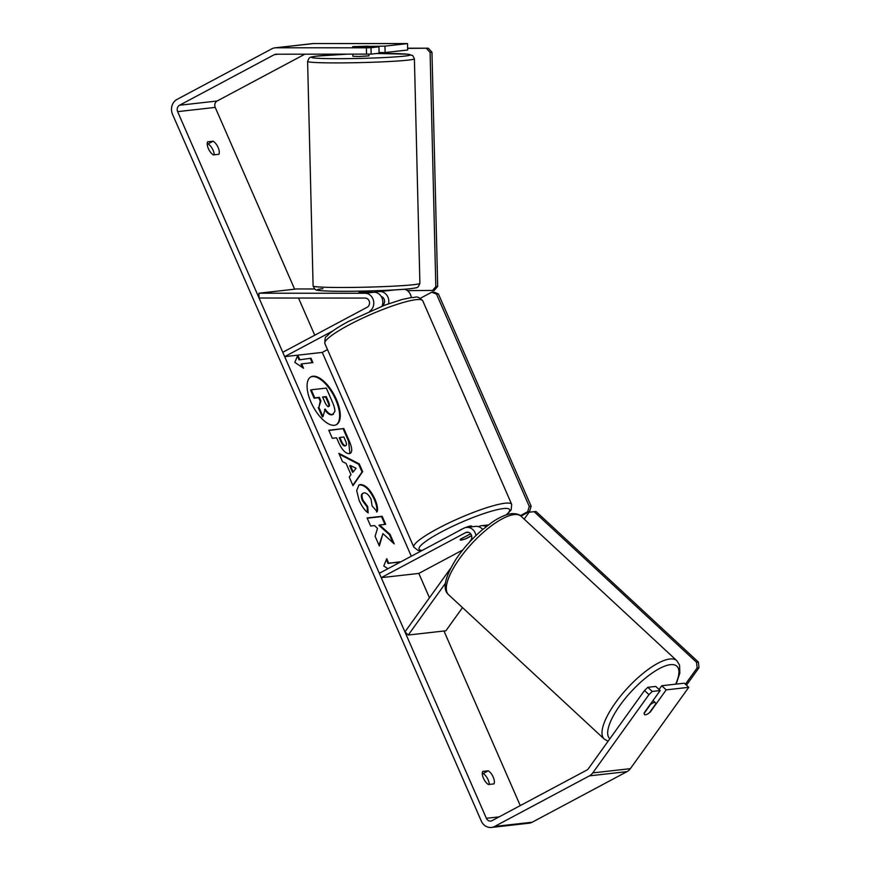 <?xml version="1.0" encoding="UTF-8"?>
<svg xmlns="http://www.w3.org/2000/svg" width="871" height="871" viewBox="0 0 871 871"><rect width="100%" height="100%" fill="white"/><g stroke="black" fill="none" stroke-linecap="round" stroke-linejoin="round"><path stroke-width="1.31" d="M358.623 291.164L359.407 292.231L374.062 292.231A9.635 8.503 83.6 0 1 382.01 306.189M332.885 330.915L284.665 356.653L282.759 352.287L367.181 307.234A4.823 4.246 83.6 0 0 369.413 301.834A4.823 4.246 83.6 0 0 365.156 298.067L259.057 298.024L258.937 293.211L365.047 293.255A9.635 8.503 83.6 0 1 373.441 300.397A9.635 8.503 83.6 0 1 369.718 311.219M382.26 305.514A4.823 4.246 -96.4 0 0 384.536 300.702A4.823 4.246 -96.4 0 0 381.248 296.51M404.514 289.248A9.635 8.503 83.6 0 1 411.297 297.523M327.507 349.609L322.259 352.407L411.308 556.231M284.665 356.653L322.259 352.407M388.575 303.761A9.635 8.503 -96.4 0 0 380.083 291.556L374.704 291.556M258.937 293.211L296.532 288.965L314.496 288.976M482.686 529.459A9.635 8.503 -96.4 0 0 475.501 526.378L466.475 527.401A9.635 8.503 -96.4 0 0 463.742 528.251L379.321 573.303L381.226 577.658L418.82 573.423L429.457 597.778M475.936 535.556A9.635 8.503 -96.4 0 0 466.475 527.401M469.034 542.666L470.895 540.074A4.823 4.246 -96.4 0 0 471.265 534.729A4.823 4.246 -96.4 0 0 467.019 532.192A4.823 4.246 -96.4 0 0 465.647 532.617L381.226 577.658M445.299 583.461L408.27 635.024L404.939 631.932L450.47 568.513M462.784 549.96L418.82 573.423M470.634 533.749L460.705 539.051A8.035 1.252 156.4 0 0 460.16 539.889A8.035 1.252 156.4 0 0 466.725 538.376L471.636 535.741M478.571 526.672L478.778 526.552A9.635 8.503 83.6 0 1 481.511 525.703A9.635 8.503 83.6 0 1 486.138 526.639M408.27 635.024L445.865 630.789L462.501 607.62M654.382 702.494A8.035 2.646 -47.2 0 1 655.428 702.745A8.035 2.646 -47.2 0 1 655.743 703.953L649.45 712.718A8.035 2.646 -47.2 0 1 645.553 714.775A8.035 2.646 -47.2 0 1 644.507 714.525A8.035 2.646 -47.2 0 1 644.192 713.316L650.485 704.541A8.035 2.646 -47.2 0 1 654.382 702.494M336.348 399.332A27.088 12.042 61.9 0 0 310.914 376.86A27.088 12.042 61.9 0 0 310.991 402.195A27.088 12.042 61.9 0 0 336.424 424.667A27.088 12.042 61.9 0 0 336.348 399.332M336.097 424.819A27.088 12.042 61.9 0 0 335.705 399.669A27.088 12.042 61.9 0 0 310.599 377.045M489.295 784.412A8.035 3.571 61.9 0 0 488.13 779.817A8.035 3.571 61.9 0 0 483.155 773.513L482.284 773.611M493.955 783.889A8.035 3.571 61.9 0 0 493.215 777.106A8.035 3.571 61.9 0 0 488.239 770.802L482.697 771.423A8.035 3.571 61.9 0 0 483.438 778.206A8.035 3.571 61.9 0 0 488.424 784.51L493.955 783.889M207.211 144.009L208.093 143.911A8.035 3.571 -118.1 0 1 213.068 150.215A8.035 3.571 -118.1 0 1 214.233 154.809M218.142 147.504A8.035 3.571 -118.1 0 1 218.882 154.287L213.351 154.907A8.035 3.571 -118.1 0 1 208.376 148.603A8.035 3.571 -118.1 0 1 207.636 141.821L213.166 141.2A8.035 3.571 -118.1 0 1 218.142 147.504M384.96 46.13L407.519 43.583L407.672 50.006L385.124 52.543L384.96 46.13L352.646 46.653L378.95 46.805L371.013 47.698L371.166 54.122L379.103 53.229L378.95 46.805M382.935 533.618L394.215 543.896L390.045 534.337L379.56 525.017L385.668 524.331L382.14 516.263L367.105 517.962L370.632 526.019L374.519 525.583L377.502 528.338L375.107 536.286L379.342 545.965L382.935 533.618L379.016 545.224M350.991 474.651L346.059 463.383L342.499 461.641L338.863 453.323L359.288 463.927L362.663 471.647L352.995 485.648L349.238 477.058L350.991 474.651M304.806 54.22L217.119 101.003A4.823 4.246 -96.4 0 0 215.224 107.405L294.638 289.183M298.503 298.034L314.747 335.215M443.97 630.996L520.259 805.599M371.166 54.122L276.118 54.209A4.823 4.246 -96.4 0 0 275.704 54.231A4.823 4.246 -96.4 0 0 274.332 54.655L179.535 105.249A4.823 4.246 -96.4 0 0 177.63 111.64L486.366 818.305A4.823 4.246 -96.4 0 0 490.711 821.07A4.823 4.246 -96.4 0 0 492.082 820.634L586.88 770.051A4.823 4.246 -96.4 0 0 588.317 768.777L644.518 690.507L647.806 687.317L655.743 686.424L660.185 690.551L644.311 712.652A8.035 2.646 -47.2 0 0 644.507 714.525L644.507 714.525A8.035 2.646 -47.2 0 0 650.332 711.977L666.206 689.865L688.765 687.328L630.354 768.668A11.247 9.919 -96.4 0 1 627.011 771.63L532.214 822.213A11.247 9.919 -96.4 0 1 529.024 823.215L491.429 827.45A11.247 9.919 -96.4 0 0 494.619 826.459L589.427 775.865A11.247 9.919 -96.4 0 0 592.759 772.904L648.96 694.633L644.518 690.507M387.9 568.73L383.763 565.932L386.768 558.736L388.673 563.091L400.116 562.209M299.733 359.527L297.828 355.161L294.823 362.369L303.544 368.248L301.638 363.893L312.918 362.619L311.012 358.253L299.101 359.865L311.012 358.253M349.26 453.693L349.217 453.693C345.395 453.541 341.77 449.578 338.34 441.804L336.598 437.808L332.297 438.298L328.781 430.241L343.816 428.543L349.26 441.009C352.537 448.717 352.526 452.953 349.26 453.693L350.24 453.399M364.034 492.866C361.683 493.422 361.356 495.882 363.044 500.248L367.736 506.606L368.15 512.932C364.982 510.722 361.966 506.552 359.135 500.433L356.675 490.569L359.004 484.962L360.398 484.548C365.504 484.722 370.349 489.535 374.911 498.996C377.328 504.81 378.079 509.045 377.176 511.691L372.091 505.899L371.079 499.344C368.945 495.022 366.615 492.866 364.067 492.855L362.608 493.443M366.539 54.242L366.375 47.829L275.965 47.785A11.247 9.919 -96.4 0 0 274.986 47.84A11.247 9.919 -96.4 0 0 271.796 48.841L176.987 99.425A11.247 9.919 -96.4 0 0 172.556 114.351L481.282 821.015A11.247 9.919 -96.4 0 0 491.429 827.45M647.806 687.317L652.248 691.443L660.185 690.551M652.248 691.443L648.96 694.633M666.206 689.865L661.753 685.738L684.312 683.202L688.765 687.328M661.753 685.738L659.064 689.494M407.519 43.583L313.56 43.55A11.247 9.919 -96.4 0 0 312.569 43.604L274.986 47.84M385.124 52.543L379.092 52.543M366.375 47.829L371.013 47.698M213.166 141.2L208.093 143.911M488.239 770.802L483.155 773.513M331.786 414.879L332.428 414.542C330.044 414.607 327.627 412.789 325.177 409.065L322.956 416.61L318.884 407.29L320.887 400.9L319.341 397.361L314.779 397.873L311.241 389.794L326.32 388.096L332.341 401.879C334.235 406.3 335.074 409.522 334.845 411.558L332.461 414.531L333.484 414.237L331.786 414.879C329.412 414.944 326.995 413.126 324.545 409.403M318.884 407.29L320.245 401.237L318.699 397.699L314.137 398.21L310.609 390.143L311.241 389.794M314.137 398.21L314.779 397.873M318.699 397.699L319.341 397.361M320.245 401.237L320.887 400.9M318.253 407.628L322.324 416.948L322.956 416.61M386.386 559.65L388.031 563.428L388.673 563.091M388.031 563.428L399.952 561.817M310.381 358.591L312.166 362.706M302.433 367.497L301.007 364.23L301.638 363.893M299.101 359.865L297.447 356.076M350.371 465.495L353.201 471.984L356.043 468.282L350.371 465.495L349.728 465.833L352.57 472.322L353.201 471.984M339.244 454.183L358.656 464.265L359.288 463.927M358.656 464.265L362.031 471.984L362.663 471.647M362.031 471.984L352.831 485.299M345.547 445.647L344.905 445.996L345.547 445.647C346.81 445.408 346.789 443.785 345.493 440.78L343.838 436.992L339.864 437.449L341.53 441.27C342.891 444.232 344.219 445.691 345.504 445.658L345.547 445.647M344.905 445.996L344.872 445.996C343.577 446.028 342.259 444.569 340.899 441.608L339.233 437.786L339.864 437.449M328.89 430.492L343.816 428.543M343.185 428.88L348.629 441.347L349.913 453.541M384.917 524.407L381.509 516.601L367.214 518.212M381.509 516.601L382.14 516.263M392.908 542.709L389.402 534.674L378.929 525.355L379.56 525.017M389.402 534.674L390.045 534.337M358.7 485.147L359.767 484.897C364.873 485.06 369.707 489.872 374.28 499.344C376.697 505.147 377.448 509.383 376.533 512.028M363.392 493.204C361.051 493.759 360.725 496.22 362.412 500.596L367.105 506.955L367.736 506.606M367.105 506.955L367.453 512.355M328.661 406.441C329.804 406.202 329.761 404.677 328.541 401.869L326.233 396.588L322.608 396.991L324.937 402.326C326.211 405.135 327.442 406.507 328.617 406.452L329.009 406.343M328.029 406.779C329.173 406.55 329.129 405.026 327.899 402.217L325.591 396.926L322.727 397.252M325.591 396.926L326.233 396.588M352.831 54.231L352.875 56.277L358.972 56.495L368.934 55.886L368.89 54.176M363.109 46.762L368.368 46.163L352.646 46.653L363.109 46.805M369.108 292.231L369.086 291.382L358.961 291.382L358.983 292.188M458.56 531.016A8.035 1.252 -23.6 0 1 460.585 529.829A8.035 1.252 -23.6 0 1 463.111 528.588M465.484 527.576A8.035 1.252 -23.6 0 1 471.701 526.193L471.962 526.781M471.603 535.611L465.626 538.801A8.035 1.252 -23.6 0 1 460.16 539.889A8.035 1.252 -23.6 0 1 460.356 539.389L469.371 534.424M469.425 534.554A8.035 1.252 -23.6 0 1 470.863 534.043M387.541 53.479L387.508 52.282M407.639 48.395L428.314 48.199L431.962 52.206L437.688 286.407L434.248 290.413L407.378 290.62M407.628 48.188L428.314 48.199M431.962 52.206L430.089 52.423L435.816 286.613L437.688 286.407M432.364 290.631L435.816 286.613M430.089 52.423L426.442 48.406M420.399 298.252L431.755 292.188L433.627 291.981L438.396 293.919L531.147 506.214L529.557 511.538L520.945 516.133M438.396 293.919L436.513 294.126L529.263 506.421L531.147 506.214M529.557 511.538L527.674 511.745L520.357 515.654M527.674 511.745L529.263 506.421M436.513 294.126L431.755 292.188M685.423 684.225L697.116 667.948L698.988 667.741L698.411 662.091L696.539 662.298L534.152 511.702L536.024 511.484L529.165 512.192L524.179 519.127M686.457 685.194L698.988 667.741M698.411 662.091L536.024 511.484M696.539 662.298L697.116 667.948M529.165 512.192L534.152 511.702M365.047 293.255L374.062 292.231M380.083 291.556L394.759 289.901M465.647 532.617L468.446 532.301M604.191 739.022L448.478 594.61A53.414 17.572 -47.2 0 1 465.539 550.81A53.414 17.572 -47.2 0 1 514.13 514.609A53.414 17.572 -47.2 0 1 521.119 516.285L676.832 660.708A53.414 17.572 132.8 0 0 669.843 659.02A53.414 17.572 132.8 0 0 621.252 695.221A53.414 17.572 132.8 0 0 604.191 739.022L608.1 741.232M609.852 738.793A49.397 16.244 -47.2 0 1 625.302 698.379A49.397 16.244 -47.2 0 1 670.42 664.671A49.397 16.244 -47.2 0 1 675.689 684.171M177.63 111.64L215.224 107.405M486.366 818.305L499.148 816.867M592.759 772.904L630.354 768.668M179.535 105.249L217.119 101.003M274.332 54.655L278.317 54.209M275.965 47.785L313.56 43.55M494.619 826.459L532.214 822.213M589.427 775.865L627.011 771.63M331.829 414.868L332.461 414.531M340.899 441.608L341.53 441.27M344.872 445.996L345.504 445.658M348.629 441.347L349.26 441.009M374.28 499.344L374.911 498.996M362.412 500.596L363.044 500.248M327.899 402.217L328.541 401.869M419.898 283.369L418.385 286.679C416.73 287.299 419.931 287.332 410.579 288.682C395.717 290.489 349.685 291.839 328.737 291.099C312.841 290.424 316.772 289.803 314.779 289.205L313.103 285.982A53.414 2.493 -1.4 0 0 353.648 287.408A53.414 2.493 -1.4 0 0 413.681 284.686A53.414 2.493 -1.4 0 0 419.898 283.369L414.4 58.793A53.414 2.493 178.6 0 1 408.183 60.11A53.414 2.493 178.6 0 1 348.15 62.832A53.414 2.493 178.6 0 1 307.605 61.406L309.118 58.096C310.784 57.475 307.572 57.442 316.924 56.092L346.212 54.231M346.331 54.231A49.397 2.308 -1.4 0 0 317.273 56.071A49.397 2.308 -1.4 0 0 337.785 58.695A49.397 2.308 -1.4 0 0 404.536 56.103A49.397 2.308 -1.4 0 0 376.566 53.512M410.23 288.693A49.397 2.308 178.6 0 1 343.479 291.284A49.397 2.308 178.6 0 1 322.967 288.66M422.762 300.822A53.414 8.318 156.4 0 0 348.825 325.025A53.414 8.318 156.4 0 0 324.883 343.588C324.72 339.037 325.319 336.62 326.69 336.326L329.804 333.299C334.094 329.75 340.43 325.743 348.814 321.268L384.949 305.079L402.152 299.482L411.874 297.447C415.696 298.132 416.425 294.463 422.762 300.822L511.702 504.385L511.157 509.883L506.693 514.739M324.883 343.588L413.812 547.151A53.414 8.318 -23.6 0 1 437.754 528.588A53.414 8.318 -23.6 0 1 511.702 504.385M506.16 514.913A49.397 7.687 156.4 0 0 494.173 510.439A49.397 7.687 156.4 0 0 441.227 532.018A49.397 7.687 156.4 0 0 422.25 550.396M481.511 525.703L488.37 524.93M676.832 660.708L679.554 665.106L679.837 673.098L676.168 684.116M521.119 516.285C519.399 514.315 516.187 513.444 511.473 513.683L508.512 514.228C503.623 515.49 498.19 518.136 492.235 522.175L481.924 530.101C471.897 538.801 463.296 548.447 456.121 559.019C444.765 577.364 442.218 589.221 448.478 594.61M653.032 700.524L655.428 702.745M313.103 285.982L307.605 61.406M374.715 292.264L374.682 290.772M368.716 46.805L368.705 46.261M414.4 58.793L412.723 55.559L407.661 54.165L376.61 53.501M413.812 547.151L418.211 550.494L421.531 550.777"/></g></svg>
